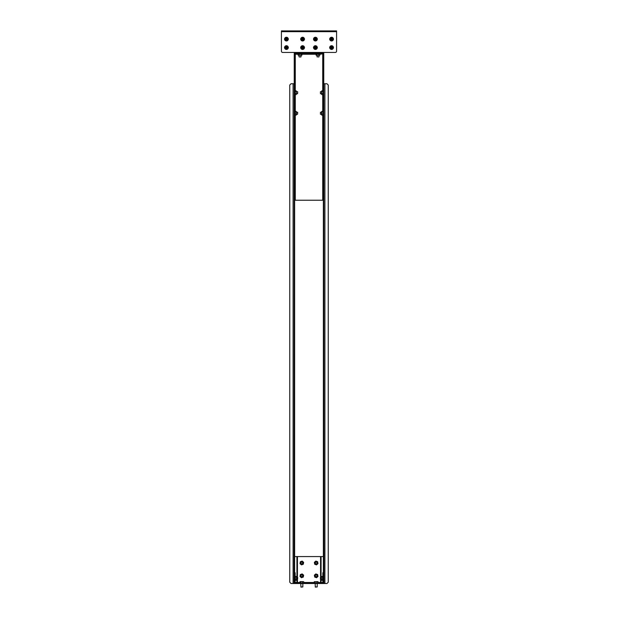 <?xml version="1.0" encoding="UTF-8"?>
<svg xmlns="http://www.w3.org/2000/svg" width="618" height="618" viewBox="0 0 618 618"><rect width="100%" height="100%" fill="white"/><g stroke="black" fill="none" stroke-linecap="round" stroke-linejoin="round"><path stroke-width="0.93" d="M322.851 574.014L322.851 572.731L323.368 572.731L323.368 574.014L322.851 574.014L322.851 582.48A0.51 0.51 0 0 1 322.341 582.998L321.074 582.998L321.082 583.508L323.878 583.508L323.755 83.747M294.245 83.747L294.122 583.508L296.918 583.508L296.918 582.998L295.659 582.998A0.51 0.51 0 0 1 295.149 582.48L295.149 574.014L294.631 574.014L294.631 572.731L295.149 572.731L295.149 574.014M294.122 583.508L291.039 583.508L289.757 582.226L289.757 85.029L291.039 83.747L294.122 83.747M323.878 83.747L326.961 83.747L328.243 85.029L328.243 582.226L326.961 583.508L323.878 583.508M294.245 200.224L294.763 200.224L294.245 200.224L294.245 197.66L294.763 197.66L294.763 200.224L323.237 200.224L323.237 197.66L323.755 197.66L323.755 200.224L323.237 200.224L323.755 200.224M294.763 197.66L294.763 53.758L295.273 54.245L294.245 53.218L323.755 53.218L323.755 53.735L322.472 53.735L322.472 53.218M294.245 197.66L294.245 53.758L294.763 53.758M295.528 53.218L295.528 53.735L322.472 53.735M295.528 53.735L294.454 53.758M319.892 54.245L323.546 53.758M322.727 90.831L322.727 54.245L323.237 53.758L323.237 197.66M323.237 53.758L323.755 53.758L323.755 197.66M320.557 578.463L321.074 578.463L321.074 583.508L297.459 583.508L297.459 582.998L320.541 582.998L320.557 583.508L320.557 556.571L297.459 556.571L297.443 559.159M321.074 578.463L321.074 556.571L323.368 556.571L323.368 572.731M296.926 578.463L297.443 578.463L297.443 583.508L296.926 583.508L296.926 556.571L294.631 556.571L294.631 200.224M295.659 583.508A1.027 1.027 0 0 1 294.631 582.48L294.631 574.014M294.631 572.731L294.631 556.571M296.926 559.159L296.918 556.571L297.443 556.571L297.443 578.463M320.557 559.159L320.541 556.571L321.074 556.571L321.074 559.159M323.368 574.014L323.368 582.48A1.027 1.027 0 0 1 322.341 583.508M332.345 40.803A1.862 1.862 0 0 0 333.272 38.339A1.862 1.862 0 0 0 330.808 37.42A1.862 1.862 0 0 0 329.881 39.876A1.862 1.862 0 0 0 332.345 40.803M333.048 38.44A1.615 1.615 0 0 0 330.908 37.636A1.615 1.615 0 0 0 330.105 39.776A1.615 1.615 0 0 0 332.245 40.579A1.615 1.615 0 0 0 333.048 38.44M331.356 39.405L330.939 39.583A2.086 1.004 -114.5 0 1 330.869 39.428A2.086 1.004 -114.5 0 1 330.8 39.282L331.372 39.421A1.885 0.942 106.5 0 0 331.318 39.807A1.885 0.942 -65.5 0 0 331.526 39.482L331.796 38.81A1.885 0.942 -73.5 0 0 331.835 38.416A1.885 0.942 114.5 0 0 331.627 38.741L331.263 38.903A1.885 0.942 -163.5 0 0 330.885 38.849A1.885 0.942 24.5 0 0 331.209 39.065L331.202 39.081M331.279 38.888L331.101 38.47A2.086 1.004 -24.5 0 1 331.41 38.331L331.603 38.741M331.627 38.741L332.214 38.633A2.086 1.004 65.5 0 1 332.283 38.787A2.086 1.004 65.5 0 1 332.353 38.942L331.889 39.32A1.885 0.942 16.5 0 0 332.268 39.367A1.885 0.942 -155.5 0 0 331.943 39.158L331.951 39.135M331.874 39.336L332.051 39.745A2.086 1.004 155.5 0 1 331.742 39.884L331.549 39.482M330.8 39.282L331.202 39.173M332.353 38.942L331.951 39.042M331.41 38.331L331.511 38.733M331.742 39.884L331.642 39.49M320.441 93.758L320.441 91.703L320.441 93.758L321.569 93.758M322.99 90.831L321.816 90.831L321.816 91.487L321.816 90.831L321.816 91.487L322.99 91.487L322.99 90.831L323.144 92.437L322.99 94.624L322.99 93.967L322.99 94.624L321.816 94.624L321.816 93.388L322.99 93.388M321.731 90.954L321.569 94.23M321.816 91.487L321.816 93.388M320.441 579.406L320.441 577.351L320.557 579.406M322.611 579.035L321.43 579.035L321.283 578.085L321.43 576.478L321.43 577.135L322.611 577.135L322.611 576.478L322.611 579.614M321.345 576.602L321.345 580.155M321.43 576.478L322.611 576.478M321.43 579.035L321.43 580.271L322.611 580.271M321.43 580.271L321.43 579.614M317.003 563.284A0.873 0.873 0 0 0 316.486 562.164A0.873 0.873 0 0 0 315.365 562.689A0.873 0.873 0 0 0 315.883 563.801A0.873 0.873 0 0 0 317.003 563.284M315.219 562.635A1.027 1.027 0 0 1 316.532 562.017A1.027 1.027 0 0 1 317.15 563.338A1.027 1.027 0 0 1 315.829 563.948A1.027 1.027 0 0 1 315.219 562.635M317.443 562.759A1.275 1.275 0 0 1 316.408 564.242A1.275 1.275 0 0 1 314.925 563.207A1.275 1.275 0 0 1 315.96 561.723A1.275 1.275 0 0 1 317.443 562.759M314.709 563.245A1.499 1.499 0 0 1 315.922 561.507A1.499 1.499 0 0 1 317.66 562.72A1.499 1.499 0 0 1 316.447 564.466A1.499 1.499 0 0 1 314.709 563.245M317.66 561.747L317.992 563.639L316.516 564.883L314.709 564.226L314.377 562.326L315.844 561.09L317.66 561.747M317.003 576.107A0.873 0.873 0 0 0 316.486 574.995A0.873 0.873 0 0 0 315.365 575.512A0.873 0.873 0 0 0 315.883 576.633A0.873 0.873 0 0 0 317.003 576.107M315.219 575.458A1.027 1.027 0 0 1 316.532 574.848A1.027 1.027 0 0 1 317.15 576.161A1.027 1.027 0 0 1 315.829 576.779A1.027 1.027 0 0 1 315.219 575.458M317.443 575.59A1.275 1.275 0 0 1 316.408 577.073A1.275 1.275 0 0 1 314.925 576.038A1.275 1.275 0 0 1 315.96 574.555A1.275 1.275 0 0 1 317.443 575.59M314.709 576.076A1.499 1.499 0 0 1 315.922 574.331A1.499 1.499 0 0 1 317.66 575.551A1.499 1.499 0 0 1 316.447 577.289A1.499 1.499 0 0 1 314.709 576.076M317.66 574.57L317.992 576.47L316.516 577.706L314.709 577.05L314.377 575.157L315.844 573.913L317.66 574.57M319.885 52.862L319.892 52.453L319.885 52.862L318.718 52.862L318.718 52.453M316.068 52.862L316.068 52.453L316.068 52.862L318.718 52.862M319.104 53.975L316.787 53.975M318.849 56.964L316.957 56.81L318.849 56.964M317.165 56.81L316.957 55.404M319.004 53.218L316.957 53.017L316.81 52.453M316.061 55.157L316.849 55.157L316.849 53.975L316.061 53.975L316.061 55.157L319.328 55.303L319.892 55.157L319.892 53.975M316.184 55.234L319.776 55.234M318.764 55.157L318.764 53.975M319.892 55.157L319.104 55.157M332.345 49.27A1.862 1.862 0 0 0 333.272 46.806A1.862 1.862 0 0 0 330.808 45.886A1.862 1.862 0 0 0 329.881 48.343A1.862 1.862 0 0 0 332.345 49.27M333.048 46.906A1.615 1.615 0 0 0 330.908 46.103A1.615 1.615 0 0 0 330.105 48.243A1.615 1.615 0 0 0 332.245 49.046A1.615 1.615 0 0 0 333.048 46.906M331.348 47.81L330.939 48.05A2.086 1.004 -114.5 0 1 330.869 47.895A2.086 1.004 -114.5 0 1 330.8 47.748L331.263 47.37A1.885 0.942 -163.5 0 0 330.885 47.316A1.885 0.942 24.5 0 0 331.209 47.532L330.885 47.316M331.279 47.354L331.101 46.937A2.086 1.004 -24.5 0 1 331.41 46.798L331.796 47.277A1.885 0.942 -73.5 0 0 331.835 46.883A1.885 0.942 114.5 0 0 331.627 47.207L331.603 47.207M331.627 47.207L332.214 47.099A2.086 1.004 65.5 0 1 332.283 47.254A2.086 1.004 65.5 0 1 332.353 47.408L331.333 47.277L331.279 47.818L331.889 47.779A1.885 0.942 16.5 0 0 332.268 47.833A1.885 0.942 -155.5 0 0 331.943 47.625L331.951 47.601M331.874 47.802L332.051 48.212A2.086 1.004 155.5 0 1 331.742 48.351L331.596 47.903M331.356 47.872L331.372 47.887A1.885 0.942 106.5 0 0 331.318 48.274A1.885 0.942 -65.5 0 0 331.526 47.949L331.549 47.949M330.8 47.748L331.202 47.64M332.353 47.408L331.951 47.509M331.41 46.798L331.511 47.2M331.742 48.351L331.642 47.957M316.184 40.803A1.862 1.862 0 0 0 317.104 38.339A1.862 1.862 0 0 0 314.647 37.42A1.862 1.862 0 0 0 313.72 39.876A1.862 1.862 0 0 0 316.184 40.803M316.887 38.44A1.615 1.615 0 0 0 314.747 37.636A1.615 1.615 0 0 0 313.944 39.776A1.615 1.615 0 0 0 316.084 40.579A1.615 1.615 0 0 0 316.887 38.44M314.778 39.583L315.365 39.235L314.778 39.583A2.086 1.004 -114.5 0 1 314.709 39.428A2.086 1.004 -114.5 0 1 314.639 39.282L315.118 38.888A1.885 0.942 -163.5 0 0 314.716 38.849A1.885 0.942 24.5 0 0 315.041 39.065L315.041 39.081M315.041 39.065L314.941 38.47A2.086 1.004 -24.5 0 1 315.242 38.331L315.62 38.803A1.885 0.942 -73.5 0 0 315.674 38.416A1.885 0.942 114.5 0 0 315.458 38.741L315.674 38.416M315.636 38.81L316.053 38.633A2.086 1.004 65.5 0 1 316.122 38.787A2.086 1.004 65.5 0 1 316.184 38.942L315.713 39.336A1.885 0.942 16.5 0 0 316.107 39.367A1.885 0.942 -155.5 0 0 315.783 39.158L315.783 39.135M315.783 39.158L315.883 39.745A2.086 1.004 155.5 0 1 315.582 39.884L315.713 38.872L315.172 38.81L315.118 39.351M315.157 39.807A1.885 0.942 -65.5 0 0 315.365 39.482L315.157 39.807A1.885 0.942 106.5 0 1 315.203 39.421L315.288 39.452M314.639 39.282L315.033 39.173M316.184 38.942L315.79 39.042M315.242 38.331L315.342 38.733M315.582 39.884L315.481 39.49M316.184 49.27A1.862 1.862 0 0 0 317.104 46.806A1.862 1.862 0 0 0 314.647 45.886A1.862 1.862 0 0 0 313.72 48.343A1.862 1.862 0 0 0 316.184 49.27M316.887 46.906A1.615 1.615 0 0 0 314.747 46.103A1.615 1.615 0 0 0 313.944 48.243A1.615 1.615 0 0 0 316.084 49.046A1.615 1.615 0 0 0 316.887 46.906M315.18 47.81L314.778 48.05A2.086 1.004 -114.5 0 1 314.709 47.895A2.086 1.004 -114.5 0 1 314.639 47.748L315.118 47.354A1.885 0.942 -163.5 0 0 314.716 47.316A1.885 0.942 24.5 0 0 315.041 47.532L314.716 47.316M315.072 47.447L314.941 46.937A2.086 1.004 -24.5 0 1 315.242 46.798L315.62 47.269A1.885 0.942 -73.5 0 0 315.674 46.883A1.885 0.942 114.5 0 0 315.458 47.207L315.674 46.883M315.636 47.277L316.053 47.099A2.086 1.004 65.5 0 1 316.122 47.254A2.086 1.004 65.5 0 1 316.184 47.408L315.721 47.779A1.885 0.942 16.5 0 0 316.107 47.833A1.885 0.942 -155.5 0 0 315.783 47.625L315.783 47.601M315.713 47.802L315.883 48.212A2.086 1.004 155.5 0 1 315.582 48.351L315.435 47.903M315.157 48.274A1.885 0.942 -65.5 0 0 315.365 47.949L315.157 48.274A1.885 0.942 106.5 0 1 315.203 47.887L315.288 47.918M314.639 47.748L315.033 47.64M316.184 47.408L315.79 47.509M315.242 46.798L315.342 47.2M315.582 48.351L315.481 47.957M320.441 114.276L320.441 112.229L320.441 114.276L321.569 114.276M321.816 113.913L321.816 111.356L321.816 112.012L322.99 112.012L322.99 111.356L323.144 112.963L322.99 115.149L322.99 114.492L322.99 115.149L321.816 115.149L321.816 113.913L322.99 113.913M321.569 111.75L321.569 114.755M321.816 111.356L322.99 111.356M303.353 37.42A1.862 1.862 0 0 0 300.896 38.339A1.862 1.862 0 0 0 301.816 40.803A1.862 1.862 0 0 0 304.28 39.876A1.862 1.862 0 0 0 303.353 37.42M301.113 38.44A1.615 1.615 0 0 0 301.916 40.579A1.615 1.615 0 0 0 304.056 39.776A1.615 1.615 0 0 0 303.253 37.636A1.615 1.615 0 0 0 301.113 38.44M302.913 39.127L303.361 39.282A2.086 1.004 114.5 0 1 303.291 39.428A2.086 1.004 114.5 0 1 303.222 39.583L302.658 38.733L302.21 39.042L302.611 39.482A1.885 0.942 65.5 0 0 302.843 39.807A1.885 0.942 -106.5 0 0 302.797 39.421L302.812 39.405M302.797 39.421L302.418 39.884A2.086 1.004 -155.5 0 1 302.117 39.745L302.217 39.158A1.885 0.942 155.5 0 0 301.893 39.367A1.885 0.942 -16.5 0 0 302.279 39.32L301.893 39.367M302.217 39.135L301.816 38.942A2.086 1.004 -65.5 0 1 301.878 38.787A2.086 1.004 -65.5 0 1 301.947 38.633L302.557 38.741A1.885 0.942 -114.5 0 0 302.326 38.416A1.885 0.942 73.5 0 0 302.38 38.803L302.364 38.81M302.38 38.803L302.758 38.331A2.086 1.004 24.5 0 1 303.059 38.47L302.82 38.88M303.284 38.849A1.885 0.942 163.5 0 0 302.897 38.903L303.284 38.849A1.885 0.942 -24.5 0 1 302.959 39.065L302.928 38.98M303.361 39.282L302.967 39.173M301.816 38.942L302.21 39.042M302.418 39.884L302.519 39.49M302.758 38.331L302.658 38.733M303.353 45.886A1.862 1.862 0 0 0 300.896 46.806A1.862 1.862 0 0 0 301.816 49.27A1.862 1.862 0 0 0 304.28 48.343A1.862 1.862 0 0 0 303.353 45.886M301.113 46.906A1.615 1.615 0 0 0 301.916 49.046A1.615 1.615 0 0 0 304.056 48.243A1.615 1.615 0 0 0 303.253 46.103A1.615 1.615 0 0 0 301.113 46.906M302.913 47.594L303.361 47.748A2.086 1.004 114.5 0 1 303.291 47.895A2.086 1.004 114.5 0 1 303.222 48.05L302.611 47.949A1.885 0.942 65.5 0 0 302.843 48.274A1.885 0.942 -106.5 0 0 302.797 47.887L302.812 47.872M302.797 47.887L302.418 48.351A2.086 1.004 -155.5 0 1 302.117 48.212L302.217 47.625A1.885 0.942 155.5 0 0 301.893 47.833A1.885 0.942 -16.5 0 0 302.279 47.779L302.287 47.802M302.217 47.601L301.816 47.408A2.086 1.004 -65.5 0 1 301.878 47.254A2.086 1.004 -65.5 0 1 301.947 47.099L302.519 47.957L302.967 47.64L302.557 47.207A1.885 0.942 -114.5 0 0 302.326 46.883A1.885 0.942 73.5 0 0 302.38 47.269L302.364 47.277M302.38 47.269L302.758 46.798A2.086 1.004 24.5 0 1 303.059 46.937L302.82 47.347M303.284 47.316A1.885 0.942 163.5 0 0 302.897 47.37L303.284 47.316A1.885 0.942 -24.5 0 1 302.959 47.532L302.928 47.447M303.361 47.748L302.967 47.64M301.816 47.408L302.21 47.509M302.418 48.351L302.519 47.957M302.758 46.798L302.658 47.2M287.192 45.886A1.862 1.862 0 0 0 284.728 46.806A1.862 1.862 0 0 0 285.655 49.27A1.862 1.862 0 0 0 288.119 48.343A1.862 1.862 0 0 0 287.192 45.886M284.952 46.906A1.615 1.615 0 0 0 285.755 49.046A1.615 1.615 0 0 0 287.895 48.243A1.615 1.615 0 0 0 287.092 46.103A1.615 1.615 0 0 0 284.952 46.906M286.752 47.594L287.2 47.748A2.086 1.004 114.5 0 1 287.131 47.895A2.086 1.004 114.5 0 1 287.061 48.05L286.474 47.949A1.885 0.942 65.5 0 0 286.682 48.274A1.885 0.942 -106.5 0 0 286.628 47.887L286.644 47.872M286.451 47.949L286.258 48.351A2.086 1.004 -155.5 0 1 285.949 48.212L286.057 47.625A1.885 0.942 155.5 0 0 285.732 47.833A1.885 0.942 -16.5 0 0 286.111 47.779L286.126 47.802M286.049 47.601L285.647 47.408A2.086 1.004 -65.5 0 1 285.717 47.254A2.086 1.004 -65.5 0 1 285.786 47.099L286.358 47.957L286.798 47.64L286.373 47.207A1.885 0.942 -114.5 0 0 286.165 46.883A1.885 0.942 73.5 0 0 286.219 47.269L286.165 46.883M286.397 47.207L286.59 46.798A2.086 1.004 24.5 0 1 286.899 46.937L286.659 47.347M286.737 47.37L286.791 47.532A1.885 0.942 -24.5 0 0 287.115 47.316A1.885 0.942 163.5 0 0 286.737 47.37L286.721 47.354M287.2 47.748L286.798 47.64M285.647 47.408L286.049 47.509M286.258 48.351L286.358 47.957M286.59 46.798L286.489 47.2M287.192 37.42A1.862 1.862 0 0 0 284.728 38.339A1.862 1.862 0 0 0 285.655 40.803A1.862 1.862 0 0 0 288.119 39.876A1.862 1.862 0 0 0 287.192 37.42M284.952 38.44A1.615 1.615 0 0 0 285.755 40.579A1.615 1.615 0 0 0 287.895 39.776A1.615 1.615 0 0 0 287.092 37.636A1.615 1.615 0 0 0 284.952 38.44M286.798 39.081L287.2 39.282A2.086 1.004 114.5 0 1 287.131 39.428A2.086 1.004 114.5 0 1 287.061 39.583L286.791 39.065A1.885 0.942 -24.5 0 0 287.115 38.849A1.885 0.942 163.5 0 0 286.737 38.903L286.057 39.158A1.885 0.942 155.5 0 0 285.732 39.367A1.885 0.942 -16.5 0 0 286.111 39.32L286.474 39.482A1.885 0.942 65.5 0 0 286.682 39.807A1.885 0.942 -106.5 0 0 286.628 39.421L286.644 39.405M286.451 39.482L286.258 39.884A2.086 1.004 -155.5 0 1 285.949 39.745L286.126 39.336M286.049 39.135L285.647 38.942A2.086 1.004 -65.5 0 1 285.717 38.787A2.086 1.004 -65.5 0 1 285.786 38.633L286.373 38.741A1.885 0.942 -114.5 0 0 286.165 38.416A1.885 0.942 73.5 0 0 286.219 38.803L286.165 38.416M286.397 38.741L286.59 38.331A2.086 1.004 24.5 0 1 286.899 38.47L286.721 38.888M287.2 39.282L286.798 39.173M285.647 38.942L286.049 39.042M286.258 39.884L286.358 39.49M286.59 38.331L286.489 38.733M288.227 38.664A1.862 1.862 0 0 1 288.227 39.552A0.896 0.896 0 0 0 288.227 38.664M300.781 39.552A1.862 1.862 0 0 1 300.781 38.664A0.896 0.896 0 0 0 300.781 39.552M297.714 91.858L297.559 93.758L297.714 91.858M297.714 112.383L297.559 114.276L297.714 112.383M296.269 90.954L296.269 94.5M296.184 91.487L296.184 90.831L296.184 91.487L296.184 90.831L295.01 90.831L295.01 93.388L296.184 93.388L296.331 92.437L296.184 91.487L295.01 91.487L295.01 90.831M295.01 93.388L295.01 94.624L296.184 94.624L296.184 93.388M295.01 94.624L295.01 93.967L295.01 94.624M296.269 111.479L296.431 114.755M295.01 113.913L295.01 111.356L295.01 112.012L296.184 112.012L296.184 111.356L296.184 115.149L296.184 113.913L295.01 113.913L295.01 115.149L296.184 115.149L296.184 114.492L296.184 115.149M295.01 111.356L296.184 111.356M295.01 115.149L295.01 114.492L295.01 115.149M296.655 576.602L296.655 580.155M296.57 579.035L295.389 579.035L295.242 578.085L295.389 576.478L295.389 577.135L296.57 577.135L296.57 576.478L296.57 579.614M295.389 576.478L296.57 576.478M295.389 579.035L295.389 580.271L296.57 580.271M295.389 580.271L295.389 579.614M297.714 577.506L297.559 579.406L297.714 577.506M302.635 575.512A0.873 0.873 0 0 0 301.514 574.995A0.873 0.873 0 0 0 300.997 576.107A0.873 0.873 0 0 0 302.117 576.633A0.873 0.873 0 0 0 302.635 575.512M300.85 576.161A1.027 1.027 0 0 1 301.468 574.848A1.027 1.027 0 0 1 302.781 575.458A1.027 1.027 0 0 1 302.171 576.779A1.027 1.027 0 0 1 300.85 576.161M300.557 575.59A1.275 1.275 0 0 0 301.592 577.073A1.275 1.275 0 0 0 303.075 576.038A1.275 1.275 0 0 0 302.04 574.555A1.275 1.275 0 0 0 300.557 575.59M303.291 576.076A1.499 1.499 0 0 0 302.078 574.331A1.499 1.499 0 0 0 300.34 575.551A1.499 1.499 0 0 0 301.553 577.289A1.499 1.499 0 0 0 303.291 576.076M303.623 575.157L303.291 577.05L301.484 577.706L300.008 576.47L300.34 574.57L302.156 573.913L303.623 575.157M302.635 562.689A0.873 0.873 0 0 0 301.514 562.164A0.873 0.873 0 0 0 300.997 563.284A0.873 0.873 0 0 0 302.117 563.801A0.873 0.873 0 0 0 302.635 562.689M300.85 563.338A1.027 1.027 0 0 1 301.468 562.017A1.027 1.027 0 0 1 302.781 562.635A1.027 1.027 0 0 1 302.171 563.948A1.027 1.027 0 0 1 300.85 563.338M300.557 562.759A1.275 1.275 0 0 0 301.592 564.242A1.275 1.275 0 0 0 303.075 563.207A1.275 1.275 0 0 0 302.04 561.723A1.275 1.275 0 0 0 300.557 562.759M303.291 563.245A1.499 1.499 0 0 0 302.078 561.507A1.499 1.499 0 0 0 300.34 562.72A1.499 1.499 0 0 0 301.553 564.466A1.499 1.499 0 0 0 303.291 563.245M303.623 562.326L303.291 564.226L301.484 564.883L300.008 563.639L300.34 561.747L302.156 561.09L303.623 562.326M299.328 56.964L301.043 56.81L301.043 55.404L300.896 56.964L299.328 56.964M298.108 52.862L298.108 52.453L298.115 52.862L301.932 52.862L301.932 52.453L301.932 52.862M300.835 53.017L301.19 52.453M299.282 52.862L299.282 52.453M301.847 55.211L298.193 55.211M298.896 55.157L301.213 55.157M301.939 53.975L301.151 53.975L301.151 55.157L301.939 55.157L301.939 53.975L298.672 53.828L298.108 53.975L298.108 55.157M299.236 53.975L299.236 55.157M298.108 53.975L298.896 53.975M303.268 581.638L300.24 581.638M299.908 582.998L299.908 581.762L303.353 581.669M301.012 587.1L302.758 586.945M300.873 586.945L302.843 586.945L302.843 583.508M303.732 582.998L303.732 581.762M302.573 582.998L302.573 581.762M300.665 582.998L300.665 581.762M317.637 581.638L314.369 581.723M314.268 582.998L314.268 581.762L317.714 581.669M315.381 587.1L317.127 586.945M315.242 586.945L317.212 586.945L317.212 583.508M318.092 582.998L318.092 581.762M316.941 582.998L316.941 581.762M315.026 582.998L315.026 581.762M288.227 48.019A0.896 0.896 0 0 0 288.227 47.13M333.38 48.019A0.896 0.896 0 0 0 333.38 47.13M333.38 39.552A0.896 0.896 0 0 0 333.38 38.664M304.396 39.552A0.896 0.896 0 0 0 304.396 38.664M304.396 48.019A0.896 0.896 0 0 0 304.396 47.13M317.219 48.019A0.896 0.896 0 0 0 317.219 47.13M317.219 39.552A0.896 0.896 0 0 0 317.219 38.664M281.422 31.672L281.422 51.17A1.282 1.282 0 0 0 282.704 52.453L335.296 52.453A1.282 1.282 0 0 0 336.578 51.17L336.578 31.672L281.422 31.672L281.422 30.9L336.578 30.9L336.578 31.672M284.62 47.13A0.896 0.896 0 0 0 284.62 48.019M329.773 47.13A0.896 0.896 0 0 0 329.773 48.019M329.773 38.664A0.896 0.896 0 0 0 329.773 39.552M300.781 47.13A0.896 0.896 0 0 0 300.781 48.019M313.604 47.13A0.896 0.896 0 0 0 313.604 48.019M313.604 38.664A0.896 0.896 0 0 0 313.604 39.552M284.62 38.664A0.896 0.896 0 0 0 284.62 39.552M336.578 30.9L335.296 30.9M282.704 30.9L281.422 30.9M323.368 200.224L323.368 556.571M323.368 582.48L323.368 583.508M294.631 583.508L294.631 582.48M293.094 83.747L293.094 583.508M324.906 583.508L324.906 83.747M322.727 94.624L322.727 111.356M322.727 115.149L322.727 200.224M295.273 90.831L295.273 54.245L298.108 54.245M301.939 54.245L316.061 54.245M295.273 200.224L295.273 115.149M295.273 111.356L295.273 94.624M322.851 582.48L321.074 582.48M320.557 582.48L318.092 582.48M314.268 582.48L303.732 582.48M299.908 582.48L297.443 582.48M296.926 582.48L295.149 582.48M301.043 53.017L298.996 53.218M321.569 91.703L320.441 91.703M323.878 577.351L323.368 577.351M323.878 579.406L323.368 579.406M319.004 55.404L319.004 56.81M321.569 112.229L320.441 112.229M296.431 91.703L297.559 91.703M296.431 93.758L297.559 93.758M296.431 112.229L297.559 112.229M296.431 114.276L297.559 114.276M294.122 577.351L294.631 577.351M294.122 579.406L294.631 579.406M298.996 55.404L298.996 56.81M300.943 587.1L300.788 583.508M315.311 587.1L315.157 583.508"/></g></svg>
